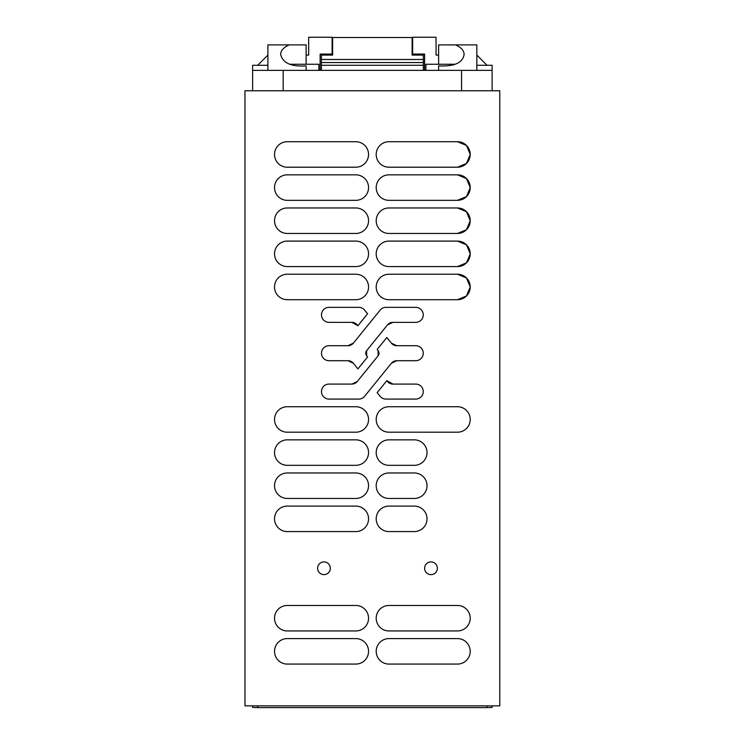 <?xml version="1.0" encoding="UTF-8"?>
<svg xmlns="http://www.w3.org/2000/svg" width="745" height="745" viewBox="0 0 745 745"><rect width="100%" height="100%" fill="white"/><g stroke="black" fill="none" stroke-linecap="round" stroke-linejoin="round"><path stroke-width="1.12" d="M261.067 707.601L290.029 707.601M289.665 64.256L318.86 64.256L318.86 70.375M476.847 65.281L492.128 65.281L492.128 70.375L252.611 70.375L252.611 65.281L267.902 65.281M306.121 70.375L306.121 65.886C291.342 66.901 282.849 63.102 280.642 54.487L280.642 54.487C280.725 50.595 283.584 47.401 289.218 44.896L306.121 44.896L306.121 64.256M289.218 44.896L267.902 44.896L267.902 70.375M252.611 90.76L252.611 70.375M492.128 70.375L492.128 90.76M476.847 70.375L476.847 44.896L455.53 44.896C461.229 47.438 464.088 50.632 464.107 54.487C462.766 62.859 454.273 66.659 438.619 65.886L438.619 70.375M455.53 44.896L438.619 44.896L438.619 64.256M425.879 70.375L425.879 64.256L455.083 64.256M257.705 65.281L267.902 55.083M244.965 90.76L499.774 90.76L499.774 705.869L244.965 705.869L244.965 90.76M476.847 55.083L487.034 65.281M424.613 70.375L424.613 54.068L412.628 54.068L412.628 37.25L436.076 37.25L436.076 55.083L438.619 55.083M306.121 55.083L308.672 55.083L308.672 37.25L332.112 37.25L332.112 54.068L320.136 54.068L320.136 70.375M321.412 70.375L321.412 65.281L423.337 65.281L423.337 55.083L412.125 55.083L412.125 37.501L332.624 37.501L332.624 55.083L321.412 55.083L321.412 65.281M423.337 65.281L423.337 70.375M287.263 605.471A12.739 12.739 0 0 0 274.523 618.21A12.739 12.739 0 0 0 287.263 630.95L355.812 630.95A12.739 12.739 0 0 0 368.551 618.21A12.739 12.739 0 0 0 355.812 605.471L287.263 605.471M388.937 630.95L457.477 630.95A12.739 12.739 0 0 0 470.216 618.21A12.739 12.739 0 0 0 457.477 605.471L388.937 605.471A12.739 12.739 0 0 0 376.197 618.21A12.739 12.739 0 0 0 388.937 630.95M457.477 638.595L388.937 638.595A12.739 12.739 0 0 0 376.197 651.335A12.739 12.739 0 0 0 388.937 664.074L457.477 664.074A12.739 12.739 0 0 0 470.216 651.335A12.739 12.739 0 0 0 457.477 638.595M287.263 638.595A12.739 12.739 0 0 0 274.523 651.335A12.739 12.739 0 0 0 287.263 664.074L355.812 664.074A12.739 12.739 0 0 0 368.551 651.335A12.739 12.739 0 0 0 355.812 638.595L287.263 638.595M323.963 561.898A6.37 6.37 0 0 0 317.594 568.267A6.37 6.37 0 0 0 323.963 574.637A6.37 6.37 0 0 0 330.333 568.267A6.37 6.37 0 0 0 323.963 561.898M355.812 531.576A12.739 12.739 0 0 0 368.551 518.837A12.739 12.739 0 0 0 355.812 506.097L287.263 506.097A12.739 12.739 0 0 0 274.523 518.837A12.739 12.739 0 0 0 287.263 531.576L355.812 531.576M287.263 472.973A12.739 12.739 0 0 0 274.523 485.712A12.739 12.739 0 0 0 287.263 498.452L355.812 498.452A12.739 12.739 0 0 0 368.551 485.712A12.739 12.739 0 0 0 355.812 472.973L287.263 472.973M287.263 439.848A12.739 12.739 0 0 0 274.523 452.588A12.739 12.739 0 0 0 287.263 465.327L355.812 465.327A12.739 12.739 0 0 0 368.551 452.588A12.739 12.739 0 0 0 355.812 439.848L287.263 439.848M287.263 406.723A12.739 12.739 0 0 0 274.523 419.463A12.739 12.739 0 0 0 287.263 432.202L355.812 432.202A12.739 12.739 0 0 0 368.551 419.463A12.739 12.739 0 0 0 355.812 406.723L287.263 406.723M388.937 406.723A12.739 12.739 0 0 0 376.197 419.463A12.739 12.739 0 0 0 388.937 432.202L457.477 432.202A12.739 12.739 0 0 0 470.216 419.463A12.739 12.739 0 0 0 457.477 406.723L388.937 406.723M457.477 274.225L388.937 274.225A12.739 12.739 0 0 0 376.197 286.965A12.739 12.739 0 0 0 388.937 299.704L457.477 299.704A12.739 12.739 0 0 0 470.216 286.965A12.739 12.739 0 0 0 457.477 274.225L466.463 277.941L470.216 286.909M457.477 241.091L388.937 241.091A12.739 12.739 0 0 0 376.197 253.84A12.739 12.739 0 0 0 388.937 266.58L457.477 266.58A12.739 12.739 0 0 0 470.216 253.84A12.739 12.739 0 0 0 457.477 241.091L466.463 244.816L470.216 253.784M355.812 299.704A12.739 12.739 0 0 0 368.551 286.965A12.739 12.739 0 0 0 355.812 274.225L287.263 274.225A12.739 12.739 0 0 0 274.523 286.965A12.739 12.739 0 0 0 287.263 299.704L355.812 299.704M355.812 266.58A12.739 12.739 0 0 0 368.551 253.84A12.739 12.739 0 0 0 355.812 241.091L287.263 241.091A12.739 12.739 0 0 0 274.523 253.84A12.739 12.739 0 0 0 287.263 266.58L355.812 266.58M287.263 207.967A12.739 12.739 0 0 0 274.523 220.716A12.739 12.739 0 0 0 287.263 233.455L355.812 233.455A12.739 12.739 0 0 0 368.551 220.716A12.739 12.739 0 0 0 355.812 207.967L287.263 207.967M287.263 174.842A12.739 12.739 0 0 0 274.523 187.582A12.739 12.739 0 0 0 287.263 200.331L355.812 200.331A12.739 12.739 0 0 0 368.551 187.582A12.739 12.739 0 0 0 355.812 174.842L287.263 174.842M287.263 141.718A12.739 12.739 0 0 0 274.523 154.457A12.739 12.739 0 0 0 287.263 167.206L355.812 167.206A12.739 12.739 0 0 0 368.551 154.457A12.739 12.739 0 0 0 355.812 141.718L287.263 141.718M457.477 141.718L388.937 141.718A12.739 12.739 0 0 0 376.197 154.457A12.739 12.739 0 0 0 388.937 167.206L457.477 167.206A12.739 12.739 0 0 0 470.216 154.457A12.739 12.739 0 0 0 457.477 141.718L466.463 145.443L470.216 154.411M457.477 174.842L388.937 174.842A12.739 12.739 0 0 0 376.197 187.582A12.739 12.739 0 0 0 388.937 200.331L457.477 200.331A12.739 12.739 0 0 0 470.216 187.582A12.739 12.739 0 0 0 457.477 174.842L466.463 178.567L470.216 187.535M457.477 207.967L388.937 207.967A12.739 12.739 0 0 0 376.197 220.716A12.739 12.739 0 0 0 388.937 233.455L457.477 233.455A12.739 12.739 0 0 0 470.216 220.716A12.739 12.739 0 0 0 457.477 207.967L466.463 211.692L470.216 220.66M351.891 384.075L328.992 384.075A7.506 7.506 0 0 0 321.486 391.572A7.506 7.506 0 0 0 328.992 399.078L358.829 399.078A7.394 7.394 0 0 0 364.575 396.34L391.386 363.271L396.75 360.71L415.757 360.71A7.506 7.506 0 0 0 423.262 353.214A7.506 7.506 0 0 0 415.757 345.708L396.75 345.708L391.386 343.156L386.823 337.532L377.156 349.452L378.106 350.625L378.106 355.803L357.255 381.514L351.891 384.075A6.901 6.901 0 0 0 357.255 381.514M392.857 384.075L386.823 380.695L377.156 392.624L380.173 396.34A7.394 7.394 0 0 0 385.919 399.078L415.757 399.078A7.506 7.506 0 0 0 423.262 391.572A7.506 7.506 0 0 0 415.757 384.075L392.857 384.075A6.901 6.901 0 0 1 387.493 381.514M357.917 368.896L353.363 363.271A6.901 6.901 0 0 0 347.999 360.71L353.363 363.271L357.917 368.896L367.592 356.967L366.642 355.803L366.642 350.625L387.493 324.904L392.857 322.352L415.757 322.352A7.506 7.506 0 0 0 423.262 314.846A7.506 7.506 0 0 0 415.757 307.35L385.919 307.35A7.394 7.394 0 0 0 380.173 310.088L353.363 343.156L347.999 345.708A6.901 6.901 0 0 0 353.363 343.156M347.999 360.71L328.992 360.71A7.506 7.506 0 0 1 321.486 353.214A7.506 7.506 0 0 1 328.992 345.708L347.999 345.708M364.575 310.088A7.394 7.394 0 0 0 358.829 307.35L328.992 307.35A7.506 7.506 0 0 0 321.486 314.846A7.506 7.506 0 0 0 328.992 322.352L351.891 322.352L357.917 325.723L367.592 313.803L364.575 310.088M388.937 506.097A12.739 12.739 0 0 0 376.197 518.837A12.739 12.739 0 0 0 388.937 531.576L414.285 531.576A12.739 12.739 0 0 0 427.025 518.837A12.739 12.739 0 0 0 414.285 506.097L388.937 506.097M427.025 485.712A12.739 12.739 0 0 0 414.285 472.973L388.937 472.973A12.739 12.739 0 0 0 376.197 485.712A12.739 12.739 0 0 0 388.937 498.452L414.285 498.452A12.739 12.739 0 0 0 427.025 485.712M427.025 452.588A12.739 12.739 0 0 0 414.285 439.848L388.937 439.848A12.739 12.739 0 0 0 376.197 452.588A12.739 12.739 0 0 0 388.937 465.327L414.285 465.327A12.739 12.739 0 0 0 427.025 452.588M430.983 561.898A6.37 6.37 0 0 0 424.613 568.267A6.37 6.37 0 0 0 430.983 574.637A6.37 6.37 0 0 0 437.352 568.267A6.37 6.37 0 0 0 430.983 561.898M321.412 62.552L423.337 62.552M321.412 59.488L423.337 59.488M499.774 144.269L499.774 653.886M470.216 287.011L466.463 295.988L457.477 299.704M470.216 253.887L466.463 262.864L457.477 266.58M470.216 154.513L466.463 163.481L457.477 167.206M470.216 187.638L466.463 196.606L457.477 200.331M470.216 220.762L466.463 229.739L457.477 233.455M396.75 360.71A6.901 6.901 0 0 0 391.386 363.271M378.106 355.803A4.107 4.107 0 0 0 379.009 352.879M378.944 352.432A4.107 4.107 0 0 0 378.106 350.625M391.386 343.156A6.901 6.901 0 0 0 396.75 345.708M415.757 399.078L385.919 399.078M392.857 322.352A6.901 6.901 0 0 0 387.493 324.904M366.642 350.625A4.107 4.107 0 0 0 365.739 353.54M365.795 353.987A4.107 4.107 0 0 0 366.642 355.803M357.255 324.904A6.901 6.901 0 0 0 351.891 322.352M492.128 705.869L492.128 707.443L487.034 707.601L257.705 707.601L252.611 707.443L252.611 705.869M283.193 70.375L283.193 90.76M461.555 90.76L461.555 70.375M257.705 705.869L257.705 707.443M487.034 707.443L487.034 705.869"/></g></svg>
